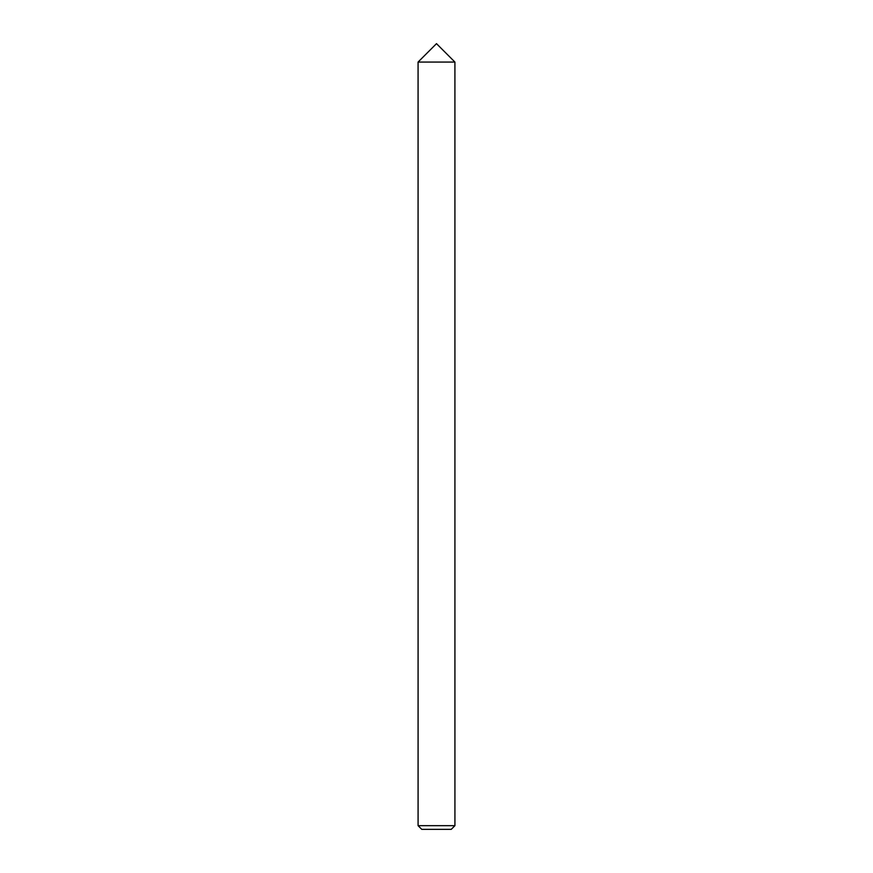 <?xml version="1.0" encoding="UTF-8"?>
<svg xmlns="http://www.w3.org/2000/svg" width="873" height="873" viewBox="0 0 873 873"><rect width="100%" height="100%" fill="white"/><g stroke="black" fill="none" stroke-linecap="round" stroke-linejoin="round"><path stroke-width="1.31" d="M418.091 825.672L421.768 829.35L451.232 829.35L454.92 825.672L454.909 62.059L436.5 62.059L454.909 62.059L436.5 43.65L418.08 62.059L436.5 62.059L418.08 62.059L418.091 825.672L454.92 825.672"/></g></svg>
